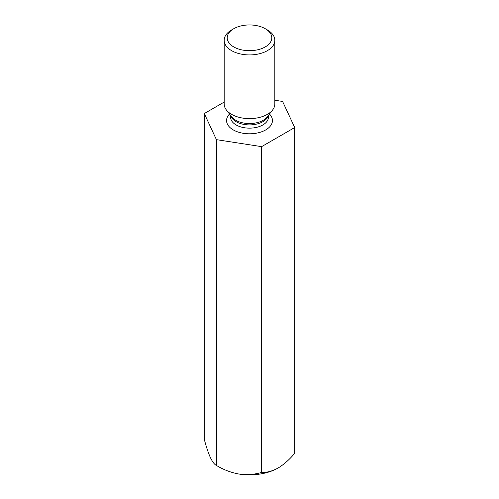 <?xml version="1.0" encoding="UTF-8"?>
<svg xmlns="http://www.w3.org/2000/svg" width="499" height="499" viewBox="0 0 499 499"><rect width="100%" height="100%" fill="white"/><g stroke="black" fill="none" stroke-linecap="round" stroke-linejoin="round"><path stroke-width="0.75" d="M224.17 102.077L204.297 113.554L216.41 139.651L261.613 146.644L294.703 127.538L282.59 101.44L274.83 100.243M294.703 127.538L294.703 453.323C289.526 459.517 284.012 464.407 278.155 467.993C272.311 471.162 266.797 472.64 261.613 472.428C254.577 474.537 247.042 475.079 239.009 474.05C231.074 472.628 223.54 469.752 216.41 465.436C214.526 464.569 212.505 461.931 210.353 457.502C208.226 452.724 206.206 446.674 204.297 439.338L204.297 113.554M216.41 139.651L216.41 465.436M261.613 146.644L261.613 472.428M239.009 474.05A40.525 23.397 0 0 0 278.155 467.993M274.83 40.3L274.83 103.998A25.33 14.627 180 0 1 272.622 109.967A25.33 14.627 180 0 1 231.592 114.34A25.33 14.627 180 0 1 226.378 109.967A25.33 14.627 180 0 1 224.17 103.998L224.17 40.3A25.33 14.627 -0 0 0 231.592 50.642A25.33 14.627 -0 0 0 259.193 53.811A25.33 14.627 -0 0 0 274.83 40.3A25.33 14.627 -0 0 0 267.408 29.959L265.262 28.717A22.293 12.868 -0 0 0 233.738 28.717A22.293 12.868 -0 0 0 233.738 46.918A22.293 12.868 -0 0 0 265.262 46.918A22.293 12.868 -0 0 0 265.262 28.717M233.738 28.717L231.592 29.959A25.33 14.627 -0 0 0 224.17 40.3M229.521 114.028A22.948 13.248 0 0 0 233.276 129.915A22.948 13.248 0 0 0 263.385 131.094A22.948 13.248 0 0 0 269.479 114.028M268.144 115.749A18.893 10.909 180 0 1 249.5 124.893A18.893 10.909 180 0 1 230.856 115.749M230.607 115.425L230.607 117.234A18.893 10.909 0 0 0 236.139 124.95A18.893 10.909 0 0 0 256.729 127.314A18.893 10.909 0 0 0 268.393 117.234L268.393 115.425M226.378 109.967L231.754 116.916A19.436 11.221 -0 0 0 235.753 120.265A19.436 11.221 -0 0 0 267.246 116.916L272.622 109.967"/></g></svg>
